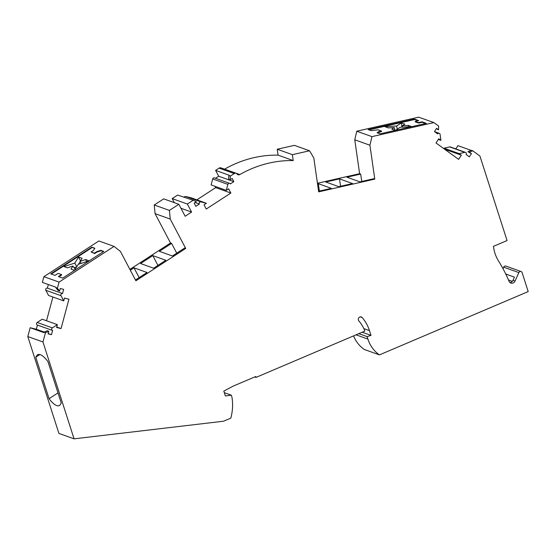 <?xml version="1.0" encoding="UTF-8"?>
<svg xmlns="http://www.w3.org/2000/svg" width="556" height="556" viewBox="0 0 556 556"><rect width="100%" height="100%" fill="white"/><g stroke="black" fill="none" stroke-linecap="round" stroke-linejoin="round"><path stroke-width="0.83" d="M356.771 131.202L418.703 117.163L433.875 122.591L371.936 136.63L356.771 131.202L354.763 139.806L369.928 145.234L374.779 179.122L373.708 178.74L359.954 181.861L346.923 177.197L360.684 174.077L361.741 181.458M371.936 136.63L369.928 145.234M503.006 268.687L503.687 267.172L518.859 272.6A1.918 1.744 -70.3 0 1 522.119 272.628L528.2 291.58L379.442 354.888L364.277 349.46A33.555 30.566 -70.3 0 1 353.553 335.9M433.875 122.591L438.621 126.038L438.538 129.798L436.314 128.735M379.442 354.888A33.555 30.566 -70.3 0 1 367.905 339.07L367.12 336.623L358.822 333.656M367.12 336.623L370.998 335.365L362.199 332.217M415.221 121.403L418.571 122.605L422.067 121.813L426.348 123.342L380.054 133.836L377.058 132.766L378.782 131.626L381.451 131.021L378.101 129.819L371.144 130.646L368.142 129.576L414.435 119.081L418.717 120.61L415.221 121.403L415.29 121.868L418.64 123.071L418.571 122.605M254.773 376.94L256.045 377.392L364.84 331.091A34.993 31.88 -70.3 0 0 358.842 320.895A2.398 2.182 -70.3 0 1 361.296 316.962A2.398 2.182 -70.3 0 1 362.144 317.539A39.782 36.244 -70.3 0 1 369.476 330.618L370.998 335.365M354.763 139.806L359.614 173.694L360.684 174.077M256.045 377.392L255.767 376.516L233.103 386.156L223.818 391.111L225.375 395.948L231.31 395.17L231.942 397.158A45.536 41.485 109.7 0 1 230.796 418.147L223.602 421.212L74.066 438.837L58.901 433.409L27.8 336.547L42.965 341.975L74.066 438.837M224.318 392.668L231.31 395.17M129.889 269.41L170.525 243.007L171.595 243.396L159.384 251.326L172.416 255.982L184.627 248.052L185.697 248.435L170.233 219.064L169.42 210.411L178.844 204.288L185.148 216.256L191.591 212.072L187.351 204.024L193.175 200.243L196.317 201.717L194.155 203.114L195.851 206.332L199.375 204.045L195.086 202.509M187.351 204.024L172.186 198.596L177.614 195.073L193.175 200.243M338.771 186.663L325.746 182L339.501 178.879L352.532 183.543L338.771 186.663M224.568 169.177A2.398 2.182 -70.3 0 0 224.624 169.149L239.789 174.57A115.043 104.806 -70.3 0 1 293.22 160.566L292.38 154.665L309.546 150.773L313.813 157.953L318.664 191.848L374.779 179.122M317.434 183.258L359.614 173.694M318.574 191.243L331.348 188.345L318.324 183.682L317.525 183.862M438.538 129.798L436.557 128.36L434.465 131.55L437.704 133.899A1.439 1.307 109.7 0 1 440.081 134.378L440.936 140.362L438.343 139.438M49.074 398.694L35.751 357.209L37.356 354.825C39.928 353.463 43.451 355.708 47.941 361.574L61.264 403.058L59.659 405.442C57.087 406.804 53.564 404.56 49.074 398.694L57.998 392.897M508.497 279.988L512.34 281.364M56.712 327.018L61.049 328.575L56.601 327.456L57.358 324.635L42.187 319.214L37.189 322.459A1.439 1.307 109.7 0 0 37.447 325.051L36.321 329.263L30.17 327.72L43.854 332.613L43.98 332.14L45.467 332.676L42.965 341.975M30.17 327.72L27.8 336.547M48.184 333.51L51.486 334.691L48.094 333.836L48.789 331.265L47.302 330.73L43.98 332.14M36.321 329.263L44.16 332.064M57.358 324.635L52.354 327.887A1.439 1.307 109.7 0 0 52.618 330.479L51.486 334.691M63.738 300.893L48.567 295.472L45.835 290.281L61.007 295.702L63.738 300.893L64.496 298.079L68.944 299.197L61.049 328.575M52.903 297.022L46.523 320.763M445.933 150.169L446.197 149.766L461.362 155.194L458.61 159.377L436.022 142.975L438.767 138.791L440.936 140.362M61.007 295.702A1.439 1.307 -70.3 0 1 62.543 293.561L47.371 288.133A1.439 1.307 -70.3 0 0 45.835 290.281M59.061 282.1L43.889 276.68L98.871 240.963L114.036 246.391L59.061 282.1L57.4 288.279L55.913 287.744L58.102 290.545L59.589 291.08L60.284 288.501L63.669 289.356L62.543 293.561M48.344 284.526L47.371 288.133M43.889 276.68L42.36 282.385L56.038 287.278L55.913 287.744M61.487 274.574L58.137 273.378L55.037 275.387L50.756 273.858L91.844 247.163L94.847 248.24L93.457 250.429L91.087 251.972L94.437 253.168L96.807 251.632L100.761 250.353L103.757 251.423L62.668 278.118L58.387 276.589L61.487 274.574L61.702 274.977L58.922 276.777M461.362 155.194L459.193 153.623L444.029 148.195L446.197 149.766M114.036 246.391L120.423 251.423L135.886 280.794L185.697 248.435M152.796 255.607L165.827 260.264L153.616 268.2L140.585 263.537L152.796 255.607L157.946 265.386M130.312 270.209L133.996 267.818L147.02 272.482L135.462 279.995M170.525 243.007L155.068 213.636L170.233 219.064M176.745 253.175L171.595 243.396M169.42 210.411L154.248 204.983L155.068 213.636M518.859 272.6L515.058 281.065A3.593 3.273 -70.3 0 1 509.06 281.301A153.866 140.175 -70.3 0 0 498.523 260.986A35.952 32.748 -70.3 0 1 493.485 246.336L507.065 240.56L479.918 156.014L472.767 150.822L471.279 150.287L467.957 151.705L469.445 152.233L472.767 150.822M505.758 274.032L514.446 277.138L513.014 280.328A3.593 3.273 -70.3 0 1 509.928 282.504M178.844 204.288L163.679 198.86L154.248 204.983M444.029 148.195L449.658 146.916L464.83 152.344L459.193 153.623M464.83 152.344A1.439 1.307 -70.3 0 1 466.095 154.512L469.333 156.861L471.425 153.671L469.445 152.233M449.658 146.916A1.439 1.307 -70.3 0 1 450.346 146.958L465.511 152.379M180.936 208.264L191.591 212.072M503.687 267.172A1.918 1.744 -70.3 0 1 505.918 266.109L521.09 271.536M174.334 202.676L172.186 198.596M467.957 151.705L471.425 153.671M455.823 148.911L457.963 145.658L471.106 150.363M184.14 197.408A1.439 1.307 109.7 0 1 185.746 196.476L200.911 201.897A1.439 1.307 109.7 0 0 199.375 204.045M200.911 201.897L206.38 203.274L191.215 197.846L185.746 196.476M206.38 203.274L204.024 204.81L206.248 209.035L230.858 193.043L228.634 188.818L226.278 190.347L211.106 184.926L212.712 178.956A1.439 1.307 -70.3 0 1 214.47 177.92L229.635 183.348A1.439 1.307 -70.3 0 1 230.316 183.946L233.84 181.652L218.675 176.231L215.499 178.288M196.845 199.861L215.693 187.615L230.858 193.043M215.693 187.615L215.012 186.323M226.278 190.347L227.884 184.383A1.439 1.307 -70.3 0 1 229.635 183.348M309.546 150.773L294.381 145.352L277.208 149.244L292.38 154.665M229.989 179.838L230.379 176.078L228.884 175.543L228.502 179.303L229.989 179.838L232.144 178.434L233.84 181.652M218.675 176.231L215.603 170.393L229.28 175.286L228.884 175.543M230.379 176.078L234.257 173.555A2.398 2.182 -70.3 0 1 237.078 174.028A2.398 2.182 -70.3 0 0 239.789 174.57M215.603 170.393L219.092 168.127A2.398 2.182 -70.3 0 1 220.954 167.884L236.126 173.312M224.624 169.149A115.043 104.806 -70.3 0 1 278.056 155.138L293.22 160.566M278.056 155.138L277.208 149.244M339.501 178.879L340.557 186.26M318.324 183.682L319.38 191.055M139.146 277.597L133.996 267.818M59.589 291.08L57.4 288.279M45.467 332.676L48.789 331.265M395.281 130.389L391.848 129.159L394.253 127.581L388.324 127.901L384.801 126.636L396.63 126.024L401.376 122.911L404.824 124.148L402.44 125.725L408.389 125.42L411.794 126.643M411.711 126.664L400.111 127.275L395.511 130.333M368.962 129.868L414.498 119.547L414.435 119.081M381.451 131.021L381.52 131.48L377.552 132.94M425.59 123.515L422.129 122.278L418.64 123.071M417.959 120.784L414.498 119.547M378.851 132.092L378.782 131.626M422.129 122.278L422.067 121.813M85.652 259.562L89.175 260.827L78.278 264.329L74.455 270.327L71.008 269.097L72.919 266.053L67.443 267.818L63.996 266.588L74.789 263.085L78.598 257.039L82.121 258.304L80.189 261.334L85.652 259.562L86.562 261.667M103.43 251.639L100.97 250.756L97.022 252.035L94.652 253.571L91.087 251.972M94.673 248.504L91.844 247.163M51.291 274.052L92.06 247.566M100.97 250.756L100.761 250.353M97.022 252.035L96.807 251.632M94.652 253.571L94.437 253.168M80.245 261.473L78.486 264.26M76.665 266.859L74.066 267.7M80.988 263.461L80.189 261.334M78.598 257.039L80.488 260.861M76.818 266.623L74.789 263.085M75.143 269.243L72.919 266.053M402.44 125.725L402.481 127.15M408.493 126.831L408.389 125.42M401.967 127.178L401.376 122.911M396.63 126.024L397.227 129.194M394.253 127.581L394.968 130.278M39.886 354.526L35.751 357.209M356.055 334.83L367.905 339.07M363.812 328.596L369.476 330.618M360.281 316.871L362.144 317.539M37.189 322.459L52.354 327.887M513.014 280.328L515.058 281.065M212.712 178.956L227.884 184.383M219.092 168.127L234.257 173.555M434.618 131.661L439.254 133.322M37.335 325.024L52.507 330.445"/></g></svg>
